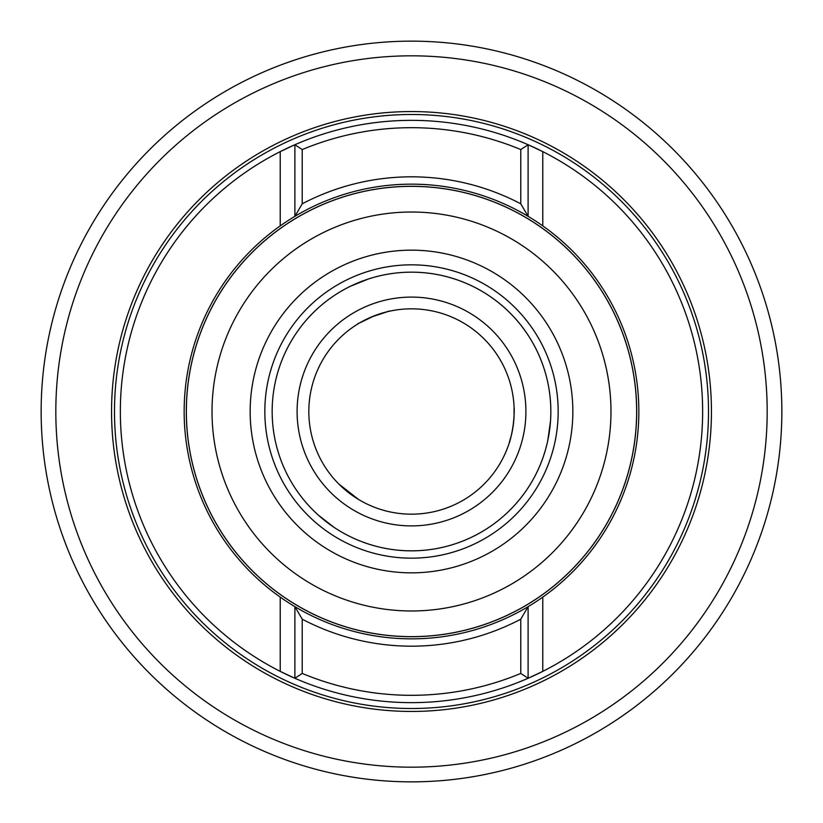 <?xml version="1.0" encoding="UTF-8"?>
<svg xmlns="http://www.w3.org/2000/svg" width="823" height="823" viewBox="0 0 823 823"><rect width="100%" height="100%" fill="white"/><g stroke="black" fill="none" stroke-linecap="round" stroke-linejoin="round"><path stroke-width="1.23" d="M264.831 411.5A146.669 146.669 0 0 0 411.5 558.169A146.669 146.669 0 0 0 558.169 411.5A146.669 146.669 0 0 0 411.5 264.831A146.669 146.669 0 0 0 264.831 411.5A146.669 146.669 0 0 0 411.5 558.169A146.669 146.669 0 0 0 558.169 411.5A146.669 146.669 0 0 0 411.5 264.831A146.669 146.669 0 0 0 264.831 411.5A146.669 146.669 0 0 1 411.5 264.831A146.669 146.669 0 0 1 558.169 411.5M186.358 411.5A225.142 225.142 0 0 0 411.5 636.642A225.142 225.142 0 0 0 636.642 411.5A225.142 225.142 0 0 0 411.5 186.358A225.142 225.142 0 0 0 186.358 411.5A225.142 225.142 0 0 0 411.5 636.642A225.142 225.142 0 0 0 636.642 411.5A225.142 225.142 0 0 0 411.5 186.358A225.142 225.142 0 0 0 186.358 411.5A225.142 225.142 0 0 0 411.5 636.642A225.142 225.142 0 0 0 636.642 411.5A225.142 225.142 0 0 0 411.5 186.358A225.142 225.142 0 0 0 186.358 411.5M184.157 411.5A227.343 227.343 0 0 0 411.5 638.843A227.343 227.343 0 0 0 638.843 411.5A227.343 227.343 0 0 0 411.5 184.157A227.343 227.343 0 0 0 184.157 411.5A227.343 227.343 0 0 1 411.5 184.157A227.343 227.343 0 0 1 638.843 411.5M272.156 411.5A139.344 139.344 0 0 0 411.5 550.844A139.344 139.344 0 0 0 550.844 411.5A139.344 139.344 0 0 0 411.5 272.156A139.344 139.344 0 0 0 366.163 543.262A139.344 139.344 0 0 0 547.799 440.449L550.505 421.129A139.344 139.344 0 0 0 368.426 278.987L350.331 286.301A139.344 139.344 0 0 0 318.275 515.064L333.665 527.07A139.344 139.344 0 0 0 521.34 497.236M41.15 411.5A370.35 370.35 0 0 1 411.5 41.15A370.35 370.35 0 0 1 781.85 411.5A370.35 370.35 0 0 1 411.5 781.85A370.35 370.35 0 0 1 41.15 411.5M55.82 411.5A355.68 355.68 0 0 1 411.5 55.82A355.68 355.68 0 0 1 767.18 411.5A355.68 355.68 0 0 1 411.5 767.18A355.68 355.68 0 0 1 55.82 411.5M711.442 411.5A299.942 299.942 0 0 1 411.5 711.442A299.942 299.942 0 0 1 111.558 411.5A299.942 299.942 0 0 1 411.5 111.558A299.942 299.942 0 0 1 711.442 411.5M708.51 411.5A297.01 297.01 0 0 1 411.5 708.51A297.01 297.01 0 0 1 114.49 411.5A297.01 297.01 0 0 1 411.5 114.49A297.01 297.01 0 0 1 708.51 411.5M293.564 605.862L294.891 606.664A227.343 227.343 0 0 0 528.109 606.664L520.774 619.184A234.678 234.678 0 0 1 302.226 619.184L302.226 673.43L294.891 678.275A291.147 291.147 0 0 1 294.891 144.725L302.226 149.57L302.226 203.816A234.678 234.678 0 0 1 520.774 203.816L528.109 216.336A227.343 227.343 0 0 0 294.891 216.336L293.574 217.138M520.774 203.816L520.774 149.57L528.109 144.725A291.147 291.147 0 0 1 411.5 702.647A291.147 291.147 0 0 1 294.891 678.275L280.231 671.373L280.231 597.117M280.231 225.883L280.231 151.627L294.891 144.725A291.147 291.147 0 0 1 528.109 144.725L542.769 151.627L542.769 225.883M529.426 605.862L528.109 606.664L528.109 678.275L520.774 673.43L520.774 619.184M411.5 702.647A291.147 291.147 0 0 1 294.891 678.275L294.891 606.664L302.226 619.184M542.769 597.117L542.769 671.373L528.109 678.275M531.421 218.362L528.109 216.336L528.109 144.725M411.5 120.353A291.147 291.147 0 0 0 294.891 144.725L294.891 216.336L302.226 203.816M511.289 435.634C505.744 453.833 513.161 435.007 514.087 415.697C513.747 396.696 515.702 416.86 511.289 435.634M371.317 317.02C394.166 309.53 395.287 309.078 374.671 315.662C353.077 326.155 351.956 326.608 371.317 317.02M492.432 474.676A102.669 102.669 0 0 0 474.676 330.568A102.669 102.669 0 0 0 330.568 348.324A102.669 102.669 0 0 0 348.324 492.432A102.669 102.669 0 0 0 492.432 474.676A102.669 102.669 0 0 0 474.676 330.568A102.669 102.669 0 0 0 330.568 348.324A102.669 102.669 0 0 0 348.324 492.432A102.669 102.669 0 0 0 492.432 474.676M501.68 481.897A114.407 114.407 0 0 0 481.897 321.32A114.407 114.407 0 0 0 321.32 341.103A114.407 114.407 0 0 0 341.103 501.68A114.407 114.407 0 0 0 501.68 481.897M358.663 499.53L338.726 483.924L358.663 499.53M550.844 411.5A139.344 139.344 0 0 0 301.66 325.764M250.161 411.5A161.339 161.339 0 0 0 411.5 572.839A161.339 161.339 0 0 0 572.839 411.5A161.339 161.339 0 0 0 411.5 250.161A161.339 161.339 0 0 0 250.161 411.5M212.025 411.5A199.475 199.475 0 0 0 411.5 610.975A199.475 199.475 0 0 0 610.975 411.5A199.475 199.475 0 0 0 411.5 212.025A199.475 199.475 0 0 0 212.025 411.5M186.307 411.5A225.193 225.193 0 0 0 411.5 636.693A225.193 225.193 0 0 0 636.693 411.5A225.193 225.193 0 0 0 411.5 186.307A225.193 225.193 0 0 0 186.307 411.5M520.774 149.57A283.812 283.812 0 0 0 302.226 149.57M302.226 673.43A283.812 283.812 0 0 0 520.774 673.43"/></g></svg>
